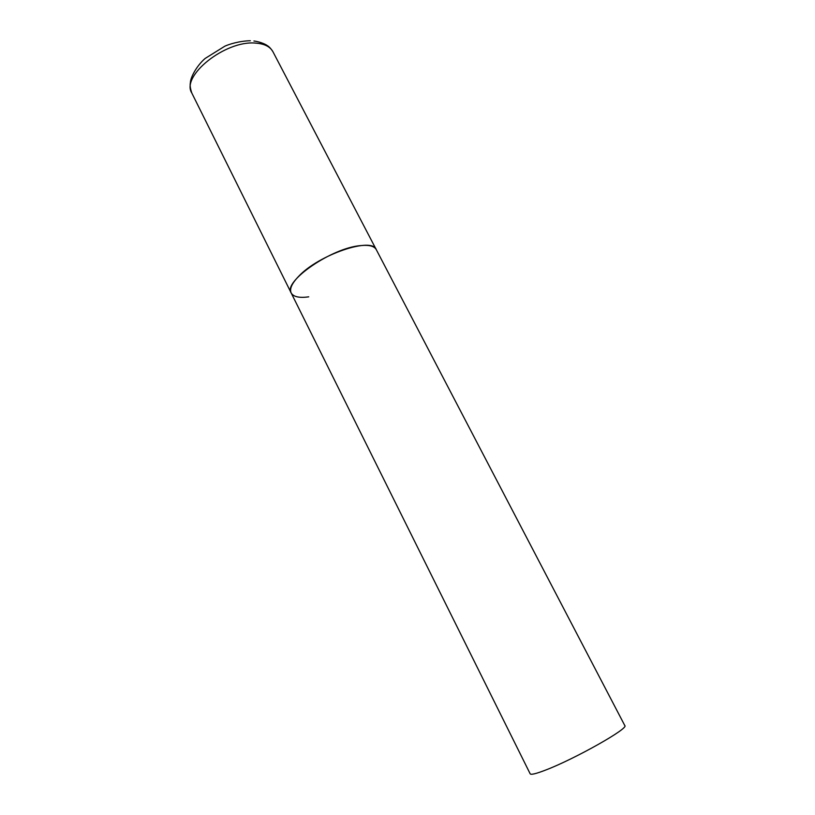 <?xml version="1.0" encoding="UTF-8"?>
<svg xmlns="http://www.w3.org/2000/svg" width="815" height="815" viewBox="0 0 815 815"><rect width="100%" height="100%" fill="white"/><g stroke="black" fill="none" stroke-linecap="round" stroke-linejoin="round"><path stroke-width="1.22" d="M360.719 245.59C369.144 244.775 374.329 246.12 376.265 249.604C372.241 236.615 318.757 254.616 298.596 276.397C291.841 283.457 289.366 288.979 291.179 292.962C282.673 281.705 331.858 247.699 360.719 245.59M308.722 296.833C299.268 298.137 293.42 296.843 291.179 292.962L191.841 93.093C180.604 75.989 225.551 40.047 255.635 43.114C264.386 43.735 270.162 46.618 272.954 51.763C271.018 48.676 269.072 46.587 267.116 45.497C267.004 45.243 261.646 41.993 253.913 41.005M272.954 51.763L624.81 725.584C629.333 728.152 574.911 758.918 545.744 770.022C536.127 773.741 530.932 775.004 530.168 773.812L291.179 292.962M191.841 93.093C190.313 88.723 189.824 85.29 190.374 82.804C190.384 77.649 196.578 65.811 205.166 58.436L224.879 46.17C228.75 44.377 239.376 40.923 250.337 40.75"/></g></svg>
